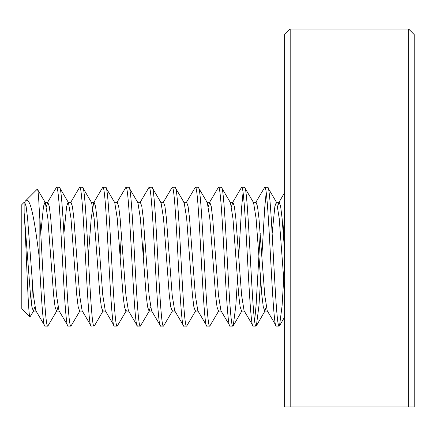 <?xml version="1.0" encoding="UTF-8"?>
<svg xmlns="http://www.w3.org/2000/svg" width="436" height="436" viewBox="0 0 436 436"><rect width="100%" height="100%" fill="white"/><g stroke="black" fill="none" stroke-linecap="round" stroke-linejoin="round"><path stroke-width="0.65" d="M414.2 256.684L414.2 406.979L408.646 406.979L408.646 29.021L414.2 34.569L414.2 256.684M290.185 406.979L284.632 406.979L284.632 34.569L290.185 29.021L290.185 406.979L408.646 406.979M33.779 310.705L29.986 316.928L21.8 308.743L21.8 204.626L24.127 202.304L24.127 212.659L30.476 295.139L31.921 306.928L33.37 311.07L34.815 306.928M29.986 316.928C28.133 318.487 26.165 240.579 24.127 212.659M24.28 202.664L25.468 200.958L37.322 189.11C37.937 188.772 38.548 194.936 39.153 207.607C42.041 247.365 44.941 329.294 47.829 326.095L56.914 310.705L57.95 306.928M32.537 285.406L31.577 304.818M267.628 187.273L264.734 187.273C268.592 182.989 272.451 330.384 276.304 326.095L279.198 326.095C275.339 330.384 271.481 182.989 267.628 187.273L276.718 202.664L279.198 218.229L284.632 291.21M253.169 202.304L256.057 202.304L257.507 206.441L258.951 218.229L264.734 295.139L267.219 310.705L276.304 326.095M244.492 187.273L241.599 187.273C245.457 182.989 249.31 330.384 253.169 326.095L256.057 326.095C252.204 330.384 248.346 182.989 244.492 187.273L253.578 202.664L256.057 218.229L261.845 295.139L263.29 306.928L264.734 311.07L266.183 306.928M231.478 206.441L232.922 202.304L234.372 206.441L235.816 218.229L241.599 295.139L244.078 310.705L253.169 326.095M221.357 187.273L218.463 187.273C222.316 182.989 226.175 330.384 230.034 326.095L232.922 326.095C229.069 330.384 225.21 182.989 221.357 187.273L230.442 202.664L232.922 218.229L238.71 295.139L240.154 306.928L241.599 311.07L244.492 311.07M208.343 206.441L209.787 202.304L211.231 206.441L212.681 218.229L218.463 295.139L220.943 310.705L230.034 326.095M198.216 187.273L195.328 187.273C199.181 182.989 203.04 330.384 206.893 326.095L209.787 326.095C205.934 330.384 202.075 182.989 198.216 187.273L207.307 202.664L209.787 218.229L215.569 295.139L217.019 306.928L218.463 311.07L221.357 311.07M183.758 202.304L186.652 202.304L188.096 206.441L189.54 218.229L195.328 295.139L197.808 310.705L206.893 326.095M175.081 187.273L172.187 187.273C176.046 182.989 179.905 330.384 183.758 326.095L186.652 326.095C182.793 330.384 178.934 182.989 175.081 187.273L184.166 202.664L186.652 218.229L192.434 295.139L193.878 306.928L195.328 311.07L198.216 311.07M172.187 187.273L163.102 202.664L163.511 202.304L164.961 206.441L166.405 218.229L172.187 295.139L174.673 310.705L183.758 326.095M151.946 187.273L149.052 187.273C152.905 182.989 156.764 330.384 160.622 326.095L163.511 326.095C159.658 330.384 155.799 182.989 151.946 187.273L161.031 202.664L163.511 218.229L169.299 295.139L170.743 306.928L172.187 311.07L175.081 311.07M137.482 202.304L140.376 202.304L141.82 206.441L143.27 218.229L149.052 295.139L151.532 310.705L160.622 326.095M128.805 187.273L125.917 187.273C129.77 182.989 133.629 330.384 137.482 326.095L140.376 326.095C136.523 330.384 132.664 182.989 128.805 187.273L137.896 202.664L140.376 218.229L146.158 295.139L147.608 306.928L149.052 311.07L150.496 306.928M114.346 202.304L117.24 202.304L118.685 206.441L120.129 218.229L125.917 295.139L128.397 310.705L137.482 326.095M105.67 187.273L102.776 187.273C106.635 182.989 110.493 330.384 114.346 326.095L117.24 326.095C113.382 330.384 109.529 182.989 105.67 187.273L114.761 202.664L117.24 218.229L123.023 295.139L124.467 306.928L125.917 311.07L128.805 311.07M88.317 256.684L91.211 218.229L93.691 202.664L94.105 202.304L95.549 206.441L96.994 218.229L102.776 295.139L105.261 310.705L114.346 326.095M82.535 187.273L91.62 202.664L94.105 218.229L99.888 295.139L101.332 306.928L102.776 311.07L103.19 310.705L94.421 325.817L91.211 326.095C87.353 330.384 83.499 182.989 79.641 187.273L82.535 187.273C86.388 182.989 90.247 330.384 94.105 326.095M63.923 233.374L66.626 206.441L68.076 202.304L70.964 202.304L72.414 206.441L73.858 218.229L79.641 295.139L82.121 310.705L91.211 326.095M59.4 187.273L56.506 187.273C60.359 182.989 64.217 330.384 68.076 326.095L70.964 326.095C67.111 330.384 63.253 182.989 59.4 187.273L68.485 202.664L70.964 218.229L76.752 295.139L78.197 306.928L79.641 311.07L82.535 311.07M46.385 206.441L47.829 202.304L49.273 206.441L50.723 218.229L56.506 295.139L58.985 310.705L68.076 326.095M279.198 326.095L279.514 325.817L282.087 305.767L284.632 263.448M283.346 233.374L284.632 212.621M256.057 326.095L256.379 325.817L258.951 305.767L260.586 279.994M261.845 256.684L264.734 207.607L266.183 192.559M254.613 320.814L256.057 305.767L260.21 233.374M255.649 202.664L264.734 187.273M232.922 326.095L233.244 325.817L235.816 305.767L237.451 279.994M238.71 256.684L241.599 207.607L243.048 192.559M232.513 202.664L241.599 187.273M209.787 326.095L218.872 310.705M209.378 202.664L218.463 187.273M186.652 326.095L195.737 310.705M186.237 202.664L195.328 187.273M163.511 326.095L172.602 310.705M140.376 326.095L149.461 310.705M143.27 256.684L144.523 233.374M139.967 202.664L149.052 187.273M117.24 326.095L126.326 310.705M120.129 256.684L121.388 233.374M116.826 202.664L125.917 187.273M93.691 202.664L102.776 187.273M70.964 326.095L80.055 310.705M70.556 202.664L79.641 187.273M47.829 326.095L44.935 326.095C43.017 327.065 41.071 293.75 39.153 256.684L39.153 207.607M47.42 202.664L56.506 187.273M24.127 202.304L24.694 202.304L26.138 206.441L27.582 218.229L33.37 295.139L35.85 310.705L44.935 326.095M25.468 200.958C30.547 195.154 35.022 223.276 39.153 256.684M40.788 233.374L43.491 206.441L44.935 202.304L45.349 202.664L37.322 189.11M45.349 202.664L47.829 218.229L53.612 295.139L55.061 306.928L56.506 311.07L56.914 310.705M272.157 233.374L274.86 206.441L276.304 202.304L279.198 202.304L280.642 206.441L282.087 218.229L284.632 251.387M277.748 206.441L278.784 202.664L284.632 192.592M290.185 29.021L408.646 29.021M242.013 310.705L233.244 325.817M265.148 310.705L256.379 325.817M284.632 316.994L279.514 325.817M36.259 311.07L33.37 311.07M47.829 202.304L44.935 202.304M59.4 311.07L56.506 311.07M94.105 202.304L91.211 202.304M105.67 311.07L102.776 311.07M151.946 311.07L149.052 311.07M163.511 202.304L160.622 202.304M209.787 202.304L206.893 202.304M232.922 202.304L230.034 202.304M267.628 311.07L264.734 311.07"/></g></svg>
